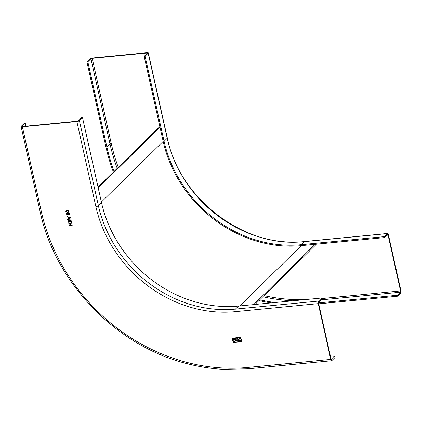 <?xml version="1.0" encoding="UTF-8"?>
<svg xmlns="http://www.w3.org/2000/svg" width="422" height="422" viewBox="0 0 422 422"><rect width="100%" height="100%" fill="white"/><g stroke="black" fill="none" stroke-linecap="round" stroke-linejoin="round"><path stroke-width="0.63" d="M114.114 171.432A184.272 161.631 45.6 0 1 106.85 146.877L87.829 61.791L86.906 61.881L90.018 58.832A2.015 0.559 -12.6 0 1 92.555 57.972L147.035 52.697A2.015 0.559 -12.6 0 1 148.312 52.935A2.015 0.559 -12.6 0 1 148.191 53.198L167.207 138.284L164.095 141.333L145.078 56.247L148.191 53.198M145.078 56.247L144.155 56.337L163.172 141.423A122.765 107.684 -134.4 0 0 301.319 245.641L384.416 237.591L384.205 236.647L387.317 233.593A2.015 0.791 84.5 0 1 387.544 233.477A2.015 0.791 84.5 0 1 388.43 234.806L400.9 290.584A2.015 0.791 84.5 0 1 400.631 293.153L397.519 296.207L318.721 303.835M384.205 236.647L301.108 244.691A121.758 106.798 45.6 0 1 164.095 141.333M384.416 237.591L387.528 234.537A1.008 0.396 -95.5 0 1 387.644 234.479A1.008 0.396 -95.5 0 1 388.087 235.144L400.552 290.922A1.008 0.396 -95.5 0 1 400.42 292.209L397.308 295.258L397.519 296.207M397.308 295.258L318.541 302.891M275.033 302.527A184.272 161.631 45.6 0 1 259.741 299.805M86.906 61.881L105.927 146.967A185.279 162.517 -134.4 0 0 113.402 172.129M258.96 300.575A185.279 162.517 -134.4 0 0 271.14 302.901M87.829 61.791L90.941 58.742A1.008 0.28 167.4 0 1 92.212 58.315L146.687 53.035A1.008 0.28 167.4 0 1 147.325 53.156A1.008 0.28 167.4 0 1 147.267 53.288L144.155 56.337M69.366 220.3L70.005 219.604L71.202 220.732L71.476 221.972L68.248 222.283L67.968 221.049L68.564 219.873L69.366 220.3L70.036 219.567M69.577 219.788L70.005 219.604M330.611 357.028L334.736 356.627L334.947 357.571L331.834 360.625A2.015 0.791 84.5 0 1 331.608 360.741A2.015 0.791 84.5 0 1 330.721 359.412L318.251 303.634A2.015 0.791 84.5 0 1 318.52 301.065L235.423 309.115L238.53 306.061L321.633 298.011L318.52 301.065M76.851 121.525L22.377 126.8A2.015 0.559 -12.6 0 1 21.1 126.563A2.015 0.559 -12.6 0 1 21.221 126.305L24.334 123.25L25.257 123.161L22.144 126.215A1.008 0.28 167.4 0 0 22.086 126.342A1.008 0.28 167.4 0 0 22.725 126.463L77.2 121.188A1.008 0.28 167.4 0 0 78.471 120.755L81.578 117.706L82.501 117.617L79.394 120.671A2.015 0.559 -12.6 0 1 76.851 121.525L95.873 206.611A123.773 108.565 45.6 0 0 235.154 311.684L318.251 303.634M238.235 339.03A0.728 0.638 45.6 0 1 238.066 340.011A0.522 0.454 45.6 0 1 237.987 341.176L236.046 341.14L235.587 339.082L237.486 338.676A0.797 0.702 45.6 0 1 238.235 339.03M69.102 211.153L68.955 211.918L67.705 212.371L65.827 211.469L66.006 210.678L67.23 210.251L69.102 211.153M67.657 219.651L67.546 219.145L70.142 217.789L67.061 216.982L66.95 216.475L70.479 217.499L70.59 218.005L67.657 219.651L70.59 217.989M70.854 223.059L70.353 223.76L69.287 222.964L68.781 223.185L68.986 225.596L72.22 225.279L72.115 224.815L70.664 224.958L70.521 224.246L71.118 223.481L70.521 224.246M71.708 223.001L71.118 223.481L71.708 222.995L71.587 222.463L70.817 223.096M68.121 220.078L68.564 219.873M66.94 214.761L66.381 213.949L66.998 212.915L66.94 214.292L68.106 214.587L67.499 213.822L67.726 212.999L68.327 212.741L69.667 213.68L69.435 214.619L68.375 214.993L66.94 214.761L68.406 214.956L69.451 214.603M67.135 213.337L66.84 213.521M66.57 213.136L66.998 212.915M232.517 338.602L240.951 337.621L240.725 337.347L232.416 338.149L232.517 338.602L240.93 337.742M240.424 341.198A1.604 1.408 45.6 0 1 239.749 338.196A1.604 1.408 45.6 0 1 240.424 341.198M241.848 341.651L241.627 341.372L233.197 342.353L233.419 342.632L241.848 341.651M234.395 341.783A1.604 1.408 45.6 0 1 233.725 338.776A1.604 1.408 45.6 0 1 234.395 341.783M334.736 356.627L331.623 359.681A1.008 0.396 -95.5 0 1 331.507 359.739A1.008 0.396 -95.5 0 1 331.064 359.075L318.599 303.297A1.008 0.396 -95.5 0 1 318.731 302.01L321.844 298.961L321.633 298.011M82.501 117.617L101.523 202.702A121.758 106.798 -134.4 0 0 238.53 306.061M25.257 123.161L25.927 126.152M235.655 338.877L236.083 341.103L238.019 341.14A0.733 0.644 -134.4 0 0 238.361 340.992M236.346 340.206L236.499 340.886L237.771 340.76A0.364 0.316 -134.4 0 0 237.618 340.079L236.383 340.169L237.655 340.048A0.364 0.316 45.6 0 1 237.966 340.665M236.135 339.241L236.288 339.926L237.66 339.794A0.364 0.322 -134.4 0 0 237.507 339.109L236.167 339.204L237.539 339.072A0.364 0.322 45.6 0 1 237.855 339.694M67.705 212.371L68.992 211.886M65.827 211.469L67.736 212.335M66.022 210.657L65.864 211.433M66.238 211.401L67.356 210.641L68.765 211.153L68.601 211.649M66.359 210.942L66.523 211.855L67.61 211.944L68.728 211.185L67.325 210.673L66.201 211.438M68.617 211.633L68.765 211.153M67.583 219.129L67.694 219.619M70.142 217.789L69.577 217.662M67.061 216.982L69.614 217.625M66.992 216.491L67.098 216.95M68.986 225.596L72.209 225.253M68.802 223.169L69.018 225.559M70.353 223.76L70.49 223.449M70.553 224.214L71.154 223.444L70.553 224.214M70.126 224.071L70.326 224.958L69.255 225.09L69.034 224.103L69.403 223.428L69.124 223.549L69.435 223.396L70.126 224.071L69.435 223.396M70.094 224.103L70.289 224.989M68.248 222.283L71.471 221.94M68.596 219.836L68.005 221.012L68.28 222.252M70.859 220.727L71.001 221.539L69.883 221.65L70.099 220.068L69.788 220.2L70.136 220.036L70.859 220.727L70.136 220.036M69.393 220.97L69.509 221.687L68.517 221.782L68.448 220.421L69.266 220.574L69.393 220.97L68.744 220.3M70.827 220.759L71.001 221.539M69.356 221.007L69.509 221.687M66.381 213.949L66.977 214.729M67.035 212.883L66.418 213.917M66.871 213.485L67.167 213.3L66.871 213.485M68.106 214.587L67.499 213.822M67.742 212.983L67.531 213.79M68.042 213.316L68.469 213.131L69.335 213.717L68.754 214.492M69.192 214.292L68.717 214.524L69.303 213.748L68.469 213.131M68.717 214.524L67.895 213.901L68.438 213.168L68.058 213.3M232.353 338.175L232.554 338.571M238.979 338.534A1.604 1.408 -134.4 0 0 241.226 340.823M239.364 338.924A1.06 0.928 45.6 0 1 240.862 340.417A1.06 0.928 45.6 0 1 240.846 340.438M239.865 338.702A1.06 0.928 -134.4 0 0 240.308 340.691A1.06 0.928 -134.4 0 0 239.865 338.702M233.25 342.2L233.456 342.595L241.827 341.767M232.955 339.119A1.604 1.408 -134.4 0 0 235.202 341.409M233.334 339.51A1.06 0.928 45.6 0 1 234.838 341.002A1.06 0.928 45.6 0 1 234.817 341.018M233.835 339.288A1.06 0.928 -134.4 0 0 234.284 341.271A1.06 0.928 -134.4 0 0 233.835 339.288M315.165 244.296L253.685 304.594M316.474 244.169L254.988 304.468M160.001 127.244L98.205 187.853M159.854 126.574L98.052 187.183M167.328 138.02A2.015 0.559 167.4 0 1 167.207 138.284A121.758 106.798 -134.4 0 0 304.22 241.642A2.015 0.791 -95.5 0 1 304.447 241.526C245.293 248.896 179.413 199.221 167.328 138.02L148.312 52.935M386.784 235.27L388.087 235.144M400.552 290.922L321.754 298.554M92.212 58.315L111.229 143.401A183.264 160.75 -134.4 0 0 118.276 167.349M263.987 295.643A183.264 160.75 -134.4 0 0 304.009 299.72M146.687 53.035L146.835 53.705M320.873 299.91L400.42 292.209M90.941 58.742L109.963 143.828L106.85 146.877M111.229 143.401A1.008 0.28 -12.6 0 0 109.963 143.828A184.272 161.631 -134.4 0 0 117.221 168.383M262.853 296.756A184.272 161.631 -134.4 0 0 292.715 300.812M301.108 244.691L304.22 241.642L387.317 233.593M330.721 359.412L247.619 367.462A183.264 160.75 -134.4 0 1 41.398 211.886L22.377 126.8M235.154 311.684A2.015 0.791 -95.5 0 1 235.423 309.115A121.758 106.798 45.6 0 1 98.41 205.757A2.015 0.559 167.4 0 1 95.873 206.611M331.608 360.741L248.505 368.791A2.015 0.791 -95.5 0 1 247.619 367.462M41.398 211.886A2.015 0.559 167.4 0 1 40.116 211.649L21.1 126.563M101.523 202.702L98.41 205.757L79.394 120.671M239.838 305.934L301.319 245.641M163.172 141.423L101.375 202.032M387.544 233.477L304.447 241.526M248.505 368.791L222.811 369.303C210.942 368.643 199.115 366.787 187.315 363.732C116.651 346.372 55.055 282.735 40.116 211.649"/></g></svg>
